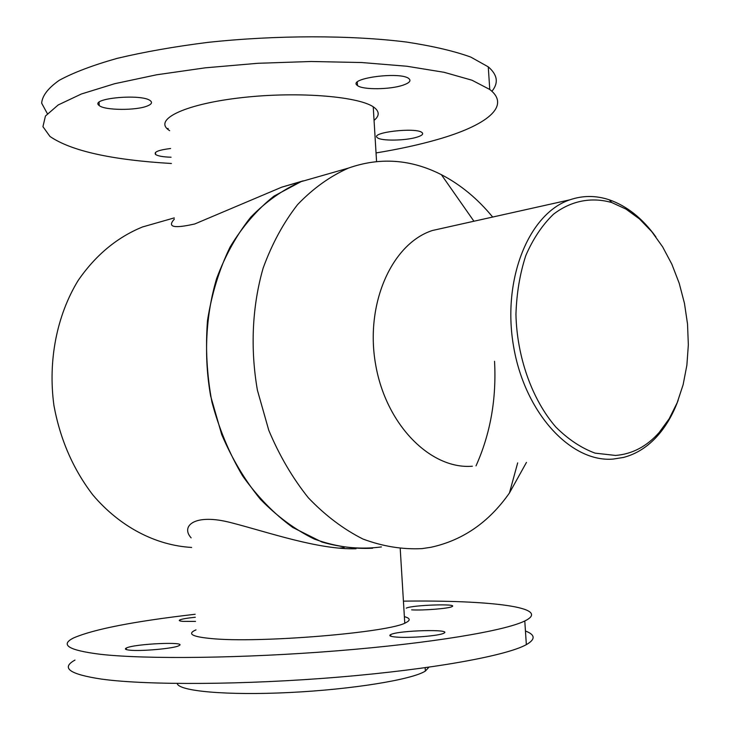 <?xml version="1.0" encoding="UTF-8"?>
<svg xmlns="http://www.w3.org/2000/svg" width="730" height="730" viewBox="0 0 730 730"><rect width="100%" height="100%" fill="white"/><g stroke="black" fill="none" stroke-linecap="round" stroke-linejoin="round"><path stroke-width="1.09" d="M174.333 219.146C166.978 227.13 173.813 228.727 194.819 223.946L281.78 187.154L318.444 176.678L301.043 181.651L273.933 196.151C257.079 209.592 242.442 226.583 230.032 247.132C219.255 269.406 211.755 293.816 207.521 320.342C205.367 347.535 206.836 374.782 211.928 402.075C219.046 428.756 229.266 453.357 242.597 475.887C257.416 496.692 274.142 513.874 292.766 527.462L321.93 542.034C342.032 547.847 361.852 549.48 381.416 546.934M476.015 465.868C490.396 433.821 496.573 398.963 494.548 361.304M159.021 222.239L142.505 226.966C117.046 237.341 95.584 255.19 78.137 280.502C56.812 315.369 47.797 360.812 53.947 405.606C60.207 439.506 73.192 469.308 92.911 495.013C120.076 527.023 155.946 545.447 191.634 547.436M339.103 548.175L344.149 547.6M281.78 187.154L303.26 180.839M356.03 548.75C318.143 549.863 267.399 531.951 231.602 522.826C194.353 512.871 180.456 526.22 191.132 537.846M428.921 667.193L425.371 671.071C412.277 679.584 352.389 689.448 289.701 692.505C226.957 695.635 178.503 691.191 177.226 683.49M492.668 217.047C477.657 198.761 460.557 184.635 441.367 174.671C410.908 159.186 379.919 156.996 348.402 168.11L301.043 181.651C282.811 189.7 266.067 201.517 250.81 217.12C236.757 234.722 225.369 255.19 216.646 278.513C205.769 315.022 203.606 355.848 210.623 395.961L221.683 434.478C232.04 458.778 244.97 480.404 260.464 499.356C277.09 516.365 295.011 529.588 314.219 539.023C333.756 546.122 353.22 549.197 372.61 548.239M348.402 168.11C329.978 176.322 313.042 188.477 297.621 204.564C283.423 222.75 271.934 243.939 263.138 268.129C252.206 306.025 250.144 348.475 257.407 390.203L268.777 430.289C279.38 455.584 292.584 478.095 308.37 497.823C325.297 515.508 343.511 529.25 363.002 539.05C382.812 546.423 402.513 549.617 422.104 548.613L430.992 547.263C462.811 540.337 488.954 522.242 509.43 493.005L526.449 462.418M445.921 227.477L432.333 230.516C391.928 243.628 364.963 303.634 375.548 364.078C385.723 424.604 430.536 469.682 472.356 466.224M678.152 400.286C673.096 414.019 666.371 425.718 657.958 435.372C648.021 446.651 636.542 453.996 623.539 457.427L613.173 459.079C570.878 462.747 524.578 412.824 513.491 345.91C501.984 279.079 528.967 213.406 569.847 199.828C582.805 195.385 595.945 195.385 609.267 199.801C626.961 205.997 642.51 218.379 655.923 236.949M615.6 455.447C632.308 454.078 646.844 446.404 659.236 432.416L669.173 418.764L677.194 402.704L683.134 384.692L686.875 365.228L688.344 344.825L687.523 324.001L684.448 303.279L679.183 283.185L671.856 264.214L662.639 246.868L651.735 231.62L639.416 218.891L625.966 209.09L611.74 202.548C591.583 196.808 571.179 200.659 553.513 214.2C542.372 224.913 533.146 238.673 525.828 255.482C519.888 273.686 516.594 293.36 515.946 314.511C516.959 357.262 532.179 399.748 555.822 427.041C568.186 439.36 581.281 448.056 595.096 453.138L615.6 455.447M376.041 152.935C398.772 149.194 419.166 144.75 437.215 139.585C486.107 125.66 511.557 106.306 489.757 89.471L472 80.218L444.096 72.297L406.811 66.238L361.688 62.534L311.053 61.493L257.836 63.291L205.303 67.826L156.649 74.788L114.656 83.713L81.413 93.978L58.19 104.956L45.442 116.024L42.942 126.673L49.959 136.446C71.066 150.928 111.553 159.943 171.404 163.493M491.911 91.268C498.754 82.965 497.541 74.816 488.27 66.85L470.722 57.059C454.133 51.073 432.762 46.072 406.601 42.066C350.874 35.049 276.451 35.003 207.721 42.395C174.214 46.638 143.993 51.967 117.055 58.391C92.719 65.271 73.447 72.58 59.212 80.327C48.116 88.129 42.258 95.739 41.656 103.176L47.34 113.615M170.61 148.509C158.629 149.997 153.619 151.986 155.59 154.477C157.89 156.056 163.046 156.968 171.066 157.224M168.21 128.48L167.079 128.626M416.793 137.213C421.949 135.634 423.701 134.092 422.049 132.577C416.173 126.993 369.234 132.486 377.446 137.742C381.014 141.109 405.469 140.762 416.793 137.213M403.252 85.091C409.402 82.928 411.309 80.793 408.955 78.676C400.733 71.12 346.531 78.429 357.454 85.519C362.372 89.982 390.377 89.69 403.252 85.091M147.442 105.932C151.475 104.281 152.497 102.602 150.517 100.877C142.587 93.34 88.522 98.304 99.225 105.549C104.445 110.467 136.483 110.677 147.442 105.932M374.061 120.386C379.363 116.043 379.554 111.845 374.618 107.812C361.341 96.588 299.473 91.213 242.917 97.51C186.196 103.669 153.838 118.99 168.274 129.694L169.67 130.697M195.156 614.268C134.767 621.239 94.353 629.077 73.922 637.792C59.513 644.782 68.328 650.284 100.366 654.29C145.571 659.473 243.382 658.369 337.324 650.804C431.366 643.258 505.032 630.811 524.788 620.974C552.856 607.305 489.985 600.014 403.425 601.137M74.989 660.084C60.599 667.932 69.469 674.274 101.579 679.11C146.876 685.388 244.824 684.95 338.857 677.102C432.981 669.273 506.647 655.686 526.348 644.636C535.656 639.307 535.355 634.762 525.445 631.003M195.321 617.252C187.199 618.082 182.044 618.967 179.835 619.916C178.512 620.61 179.607 621.093 183.13 621.376L195.54 621.403M129.429 650.138C140.571 651.525 174.187 648.495 178.85 645.712C188.787 641.305 134.019 643.769 126.29 648.058C124.456 649.006 125.505 649.7 129.429 650.138M396.582 637.098C409.804 638.23 439.287 635.812 443.685 633.266C453.64 628.877 398.343 630.318 390.678 634.598C388.497 635.757 390.468 636.587 396.582 637.098M411.629 609.851C423.236 610.581 448.777 608.537 451.925 606.639C459.389 603.409 411.72 605.024 406.236 608.163M195.987 629.89L194.645 630.492C187.51 634.105 192.912 636.788 210.861 638.513C258.374 643.531 390.97 632.408 406.09 622.526C410.725 620.181 410.16 618.219 404.374 616.64M142.505 226.966L174.269 217.887M373.231 106.826L376.57 161.54M404.767 623.11L400.232 548.805M425.371 671.071L425.161 667.722M473.934 221.226L441.367 174.671M517.68 462.875L509.43 493.005M432.333 230.516L569.847 199.828M611.74 202.548L609.267 199.801M659.236 432.416L657.958 435.372M489.757 89.471L488.27 66.85M155.59 154.477L155.481 152.442M357.454 85.519L357.253 82.171M99.225 105.549L99.07 102.337M524.788 620.974L526.348 644.636M179.835 619.916L179.881 620.883M126.29 648.058L126.363 649.6M390.678 634.598L390.769 636.204"/></g></svg>
